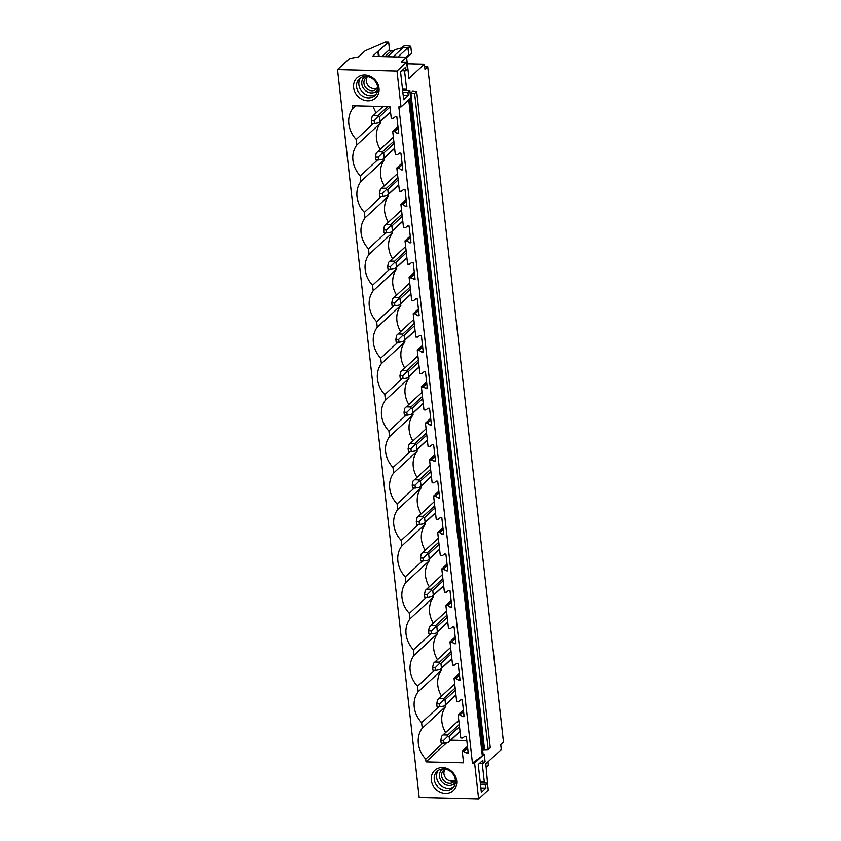 <?xml version="1.0" encoding="UTF-8"?>
<svg xmlns="http://www.w3.org/2000/svg" width="841" height="841" viewBox="0 0 841 841"><rect width="100%" height="100%" fill="white"/><g stroke="black" fill="none" stroke-linecap="round" stroke-linejoin="round"><path stroke-width="1.26" d="M478.645 798.95L474.618 763.071L472.432 763.018L398.844 106.902L401.031 106.954L397.005 71.075L337.535 69.603L419.186 797.478L478.645 798.95L488.285 790.046L487.517 783.16L485.583 784.937L480.526 784.811M337.535 69.603L349.53 58.523L358.508 56.915L365.152 50.786L385.472 42.05L388.647 42.124L377.882 51.396L378.461 56.505M373.425 123.522L356.206 139.438A25.135 21.877 -132.7 0 1 352.736 108.521L352.421 105.756L389.951 106.681L391.254 118.308L393.115 118.35L395.428 116.615L396.836 116.657L398.718 133.446L397.309 133.414L394.587 131.553L392.736 131.511L395.344 154.755L397.204 154.807L399.517 153.073L400.926 153.104L402.807 169.893L401.399 169.861L398.676 168L396.826 167.958L399.433 191.212L401.283 191.254L403.606 189.519L405.015 189.561L406.897 206.35L405.488 206.308L402.765 204.458L400.915 204.416L403.522 227.659L405.373 227.701L407.696 225.977L409.104 226.008L410.986 242.797L409.578 242.765L406.855 240.904L405.005 240.862L407.612 264.106L409.462 264.158L411.785 262.424L413.194 262.455L415.076 279.254L409.094 277.309L411.701 300.563L413.551 300.605L415.875 298.87L417.283 298.912L419.165 315.701L417.756 315.669L415.034 313.809L413.183 313.767L415.79 337.01L417.641 337.062L419.964 335.328L421.373 335.359L423.254 352.148L421.846 352.116L419.123 350.255L417.273 350.213L419.88 373.467L421.73 373.509L424.053 371.775L425.462 371.817L427.344 388.605L421.362 386.66L423.969 409.914L425.819 409.956L428.132 408.232L429.551 408.263L431.433 425.052L430.024 425.02L427.302 423.16L425.441 423.118L428.058 446.361L429.909 446.413L432.221 444.679L433.641 444.71L435.522 461.509L429.53 459.564L432.137 482.818L433.998 482.86L436.311 481.126L437.73 481.168L439.612 497.956L438.203 497.925L435.48 496.064L433.62 496.022L436.227 519.265L438.087 519.307L440.4 517.583L441.809 517.614L443.701 534.403L442.282 534.371L439.57 532.511L437.709 532.469L440.316 555.712L442.177 555.764L444.49 554.03L445.898 554.061L447.79 570.86L441.798 568.915L444.405 592.169L446.266 592.211L448.579 590.487L449.988 590.519L451.869 607.307L450.461 607.276L447.748 605.415L445.888 605.373L448.495 628.616L450.356 628.669L452.668 626.934L454.077 626.966L455.959 643.754L449.977 641.82L452.584 665.073L454.445 665.115L456.758 663.381L458.166 663.423L460.048 680.211L458.639 680.18L455.917 678.319L454.066 678.277L456.674 701.52L458.524 701.562L460.847 699.838L462.256 699.87L464.137 716.658L462.729 716.627L460.006 714.766L458.156 714.724L460.763 737.967L462.613 738.02L464.936 736.285L466.345 736.317L468.227 753.115L462.245 751.171L463.549 762.798L426.019 761.872L446.708 742.761M356.206 139.438L356.826 144.967A25.135 21.877 -132.7 0 0 360.295 175.885L360.915 181.425A25.135 21.877 -132.7 0 0 364.384 212.331L365.005 217.872A25.135 21.877 -132.7 0 0 368.474 248.789L369.094 254.329A25.135 21.877 -132.7 0 0 372.552 285.236L373.183 290.776A25.135 21.877 -132.7 0 0 376.642 321.683L377.273 327.223A25.135 21.877 -132.7 0 0 380.731 358.14L381.351 363.68A25.135 21.877 -132.7 0 0 384.821 394.587L385.441 400.127A25.135 21.877 -132.7 0 0 388.91 431.044L389.53 436.574A25.135 21.877 -132.7 0 0 392.999 467.491L393.62 473.031A25.135 21.877 -132.7 0 0 397.089 503.938L397.709 509.478A25.135 21.877 -132.7 0 0 401.178 540.395L401.798 545.935A25.135 21.877 -132.7 0 0 405.267 576.842L405.888 582.382A25.135 21.877 -132.7 0 0 409.357 613.299L409.977 618.829A25.135 21.877 -132.7 0 0 413.446 649.746L414.066 655.286A25.135 21.877 -132.7 0 0 417.535 686.193L418.156 691.733A25.135 21.877 -132.7 0 0 421.625 722.65L422.245 728.19A25.135 21.877 -132.7 0 0 425.714 759.097L426.019 761.872M436.647 769A13.708 11.932 -132.7 0 0 433.557 786.409A13.708 11.932 -132.7 0 0 451.365 791.97A13.708 11.932 -132.7 0 0 454.455 774.572A13.708 11.932 -132.7 0 0 436.647 769M361.504 99.101A13.708 11.932 -132.7 0 0 378.156 94.392A13.708 11.932 -132.7 0 0 371.144 76.741A13.708 11.932 -132.7 0 0 354.481 81.451A13.708 11.932 -132.7 0 0 361.504 99.101M474.618 763.071L482.335 755.943L472.432 763.018M397.005 71.075L406.645 62.171L407.412 69.057L405.488 70.844L405.141 67.722L400.568 71.948L403.68 99.711L408.253 95.485L407.906 92.373L409.83 90.586L410.671 98.05L409.62 99.017L483.218 755.134L484.258 754.167L485.099 761.631L483.176 763.407L482.818 760.285L478.245 764.511L481.367 792.285L485.94 788.059L485.583 784.937M401.031 106.954L408.737 99.827L482.335 755.943M484.237 783.076A1.524 0.568 91.4 0 0 484.311 781.815L482.24 763.386M487.78 785.494L485.846 763.838L501.268 749.583L500.71 744.569L503.465 742.025L427.712 66.67L424.957 69.214L424.39 64.2L408.968 78.444L406.581 57.209L401.357 62.045L406.645 62.171M406.55 90.502A1.524 0.568 91.4 0 0 406.624 89.241L404.553 70.823M410.156 93.498L412.595 91.248L416.694 91.616L490.282 747.733L488.222 749.636L483.575 749.783L410.482 98.218M416.694 91.616L414.624 93.519L410.166 93.561M414.624 93.519L488.222 749.636M424.663 66.597L427.712 66.67M373.215 106.271A25.135 21.877 -132.7 0 0 376.116 112.883M380.185 121.556L380.374 123.217A25.135 21.877 -132.7 0 0 380.206 149.33M384.274 158.013L384.463 159.664A25.135 21.877 -132.7 0 0 384.295 185.787M388.363 194.46L388.553 196.111A25.135 21.877 -132.7 0 0 388.384 222.234M392.453 230.918L392.642 232.568A25.135 21.877 -132.7 0 0 392.463 258.692M396.542 267.364L396.731 269.015A25.135 21.877 -132.7 0 0 396.553 295.138M400.631 303.811L400.821 305.472A25.135 21.877 -132.7 0 0 400.642 331.585M404.721 340.269L404.91 341.919A25.135 21.877 -132.7 0 0 404.731 368.043M408.81 376.715L408.999 378.366A25.135 21.877 -132.7 0 0 408.821 404.489M412.899 413.162L413.078 414.823A25.135 21.877 -132.7 0 0 412.91 440.936M416.989 449.62L417.168 451.27A25.135 21.877 -132.7 0 0 416.999 477.394M421.078 486.066L421.257 487.727A25.135 21.877 -132.7 0 0 421.089 513.84M425.168 522.524L425.346 524.174A25.135 21.877 -132.7 0 0 425.178 550.298M429.257 558.971L429.436 560.621A25.135 21.877 -132.7 0 0 429.267 586.745M433.336 595.417L433.525 597.078A25.135 21.877 -132.7 0 0 433.357 623.192M437.425 631.875L437.614 633.525A25.135 21.877 -132.7 0 0 437.446 659.649M441.514 668.322L441.704 669.983A25.135 21.877 -132.7 0 0 441.536 696.096M445.604 704.779L445.793 706.429A25.135 21.877 -132.7 0 0 445.625 732.553M450.871 740.143L466.818 740.543M352.736 108.521L355.648 105.829M392.736 131.511L397.961 126.676M462.245 751.171L467.47 746.345M458.156 714.724L463.38 709.899M454.066 678.277L459.291 673.441M449.977 641.82L455.202 636.994M445.888 605.373L451.112 600.537M441.798 568.915L447.023 564.09M437.709 532.469L442.934 527.643M433.62 496.022L438.855 491.186M429.53 459.564L434.765 454.739M425.441 423.118L430.676 418.292M421.362 386.66L426.587 381.835M417.273 350.213L422.497 345.388M413.183 313.767L418.408 308.931M409.094 277.309L414.319 272.484M405.005 240.862L410.229 236.037M400.915 204.416L406.14 199.58M396.826 167.958L402.051 163.133M356.826 144.967L380.374 123.217M394.587 131.553L398.14 128.274M397.309 133.414L398.581 132.237M377.504 159.979L360.295 175.885M360.915 181.425L384.463 159.664M398.676 168L402.229 164.72M401.399 169.861L402.671 168.684M381.593 196.426L364.384 212.331M365.005 217.872L388.553 196.111M402.765 204.458L406.319 201.178M405.488 206.308L406.76 205.13M385.683 232.883L368.474 248.789M369.094 254.329L392.642 232.568M406.855 240.904L410.408 237.625M409.578 242.765L410.85 241.588M389.772 269.33L372.552 285.236M373.183 290.776L396.731 269.015M410.944 277.362L414.497 274.082M413.667 279.212L414.939 278.035M393.861 305.777L376.642 321.683M377.273 327.223L400.821 305.472M415.034 313.809L418.587 310.529M417.756 315.669L419.028 314.492M397.951 342.234L380.731 358.14M381.351 363.68L404.91 341.919M419.123 350.255L422.676 346.976M421.846 352.116L423.118 350.939M402.04 378.681L384.821 394.587M385.441 400.127L408.999 378.366M423.212 386.713L426.765 383.433M425.935 388.563L427.207 387.386M406.129 415.128L388.91 431.044M389.53 436.574L413.078 414.823M427.302 423.16L430.855 419.88M430.024 425.02L431.296 423.843M410.219 451.585L392.999 467.491M393.62 473.031L417.168 451.27M431.391 459.617L434.944 456.337M434.114 461.467L435.386 460.29M414.308 488.032L397.089 503.938M397.709 509.478L421.257 487.727M435.48 496.064L439.034 492.784M438.203 497.925L439.475 496.747M418.397 524.49L401.178 540.395M401.798 545.935L425.346 524.174M439.57 532.511L443.112 529.231M442.282 534.371L443.564 533.194M422.487 560.936L405.267 576.842M405.888 582.382L429.436 560.621M443.659 568.968L447.202 565.688M446.371 570.818L447.654 569.641M426.576 597.383L409.357 613.299M409.977 618.829L433.525 597.078M447.748 605.415L451.291 602.135M450.461 607.276L451.743 606.098M430.666 633.841L413.446 649.746M414.066 655.286L437.614 633.525M451.838 641.872L455.38 638.592M454.55 643.722L455.822 642.545M434.755 670.288L417.535 686.193M418.156 691.733L441.704 669.983M455.917 678.319L459.47 675.039M458.639 680.18L459.911 678.992M438.834 706.745L421.625 722.65M422.245 728.19L445.793 706.429M460.006 714.766L463.559 711.486M462.729 716.627L464.001 715.449M442.923 743.192L425.714 759.097M464.095 751.223L467.649 747.943M466.818 753.073L468.09 751.896M409.83 90.586L402.639 90.407M377.882 51.396L372.51 56.358L406.581 57.209M407.906 47.685L397.856 56.988L393.062 56.852L403.112 47.569L407.906 47.685L408.715 54.875L406.203 57.199M378.587 51.417L379.165 56.526M387.407 56.736L395.112 49.608L403.112 47.569M388.647 42.124L389.478 49.556A1.524 1.325 -132.7 0 0 391.054 51.028L393.514 51.091M407.317 63.769L424.39 64.2M375.959 94.371A11.427 9.945 47.3 0 1 365.446 94.339A11.427 9.945 47.3 0 1 360.652 77.803M371.165 77.835A11.427 9.945 47.3 0 1 374.897 95.548A11.427 9.945 47.3 0 1 363.133 96.473A11.427 9.945 47.3 0 1 359.401 78.77A11.427 9.945 47.3 0 1 371.165 77.835M407.906 92.373L402.839 92.247M408.253 95.485L403.196 95.369M405.488 70.844L401.861 70.749M487.517 783.16L480.316 782.982M484.258 754.167L483.102 754.135M488.011 761.841L488.411 765.373L486.245 767.37M450.965 789.3A11.427 9.945 -132.7 0 0 452.584 788.112A11.427 9.945 -132.7 0 0 452.879 773.857A11.427 9.945 -132.7 0 0 438.697 770.156A11.427 9.945 -132.7 0 0 437.078 771.334A11.427 9.945 -132.7 0 0 436.784 785.589A11.427 9.945 -132.7 0 0 450.965 789.3M438.34 770.377A11.427 9.945 -132.7 0 0 439.685 784.159A11.427 9.945 -132.7 0 0 453.278 787.155A11.427 9.945 -132.7 0 0 453.646 786.945M483.176 763.407L479.538 763.323M485.94 788.059L480.873 787.933M371.323 120.61L371.638 123.48L374.466 123.553L374.14 120.683L371.323 120.61L372.132 116.584L383.054 106.513M374.14 120.683L378.114 116.731L378.271 115.375L373.593 115.259M372.71 116.026L372.132 116.584M378.114 116.731L379.596 116.605L380.132 121.367L378.797 122.818L374.466 123.553M379.596 116.605L389.993 107.007M380.132 121.367L390.518 111.769M378.271 115.375L387.733 106.628M375.412 157.067L375.727 159.937L378.555 160L378.229 157.13L375.412 157.067L376.221 153.041L393.378 137.209L376.936 152.347M378.229 157.13L382.203 153.188L382.361 151.822L377.683 151.706M376.8 152.473L376.221 153.041M382.203 153.188L383.685 153.062L384.211 157.814L382.886 159.275L378.555 160M383.685 153.062L394.082 143.454M384.211 157.814L394.608 148.216M382.361 151.822L393.83 141.225M379.491 193.514L379.817 196.384L382.644 196.458L382.319 193.588L379.491 193.514L380.311 189.488L397.467 173.656M382.319 193.588L386.292 189.635L386.45 188.268L381.772 188.153M380.889 188.92L380.311 189.488M386.292 189.635L387.775 189.509L388.3 194.271L386.976 195.722L382.644 196.458M387.775 189.509L398.161 179.911M388.3 194.271L398.697 184.663M386.45 188.268L397.919 177.682M383.58 229.961L383.906 232.831L386.723 232.904L386.408 230.035L383.58 229.961L384.4 225.935L401.556 210.103M386.408 230.035L390.382 226.082L390.539 224.726L385.861 224.61M384.978 225.377L384.4 225.935M390.382 226.082L391.864 225.966L392.39 230.718L391.065 232.179L386.723 232.904M391.864 225.966L402.25 216.358M392.39 230.718L402.786 221.12M390.539 224.726L402.009 214.129M387.669 266.418L387.995 269.288L390.813 269.351L390.497 266.481L387.669 266.418L388.489 262.392L405.646 246.56M390.497 266.481L394.471 262.539L394.629 261.173L389.951 261.057M389.068 261.824L388.489 262.392M394.471 262.539L395.943 262.413L396.479 267.175L395.154 268.626L390.813 269.351M395.943 262.413L406.34 252.805M396.479 267.175L406.876 257.567M394.629 261.173L406.098 250.576M391.759 302.865L392.085 305.735L394.902 305.809L394.587 302.939L391.759 302.865L392.568 298.839L409.735 283.007L393.294 298.156M394.587 302.939L398.56 298.986L398.718 297.63L394.03 297.514M393.157 298.282L392.568 298.839M398.56 298.986L400.032 298.86L400.568 303.622L399.244 305.073L394.902 305.809M400.032 298.86L410.429 289.262M400.568 303.622L410.965 294.014M398.718 297.63L410.177 287.033M395.848 339.312L396.174 342.192L398.991 342.255L398.676 339.386L395.848 339.312L396.658 335.286L413.814 319.454M398.676 339.386L402.65 335.443L402.797 334.077L398.119 333.961M397.246 334.729L396.658 335.286M402.65 335.443L404.122 335.317L404.658 340.069L403.333 341.53L398.991 342.255M404.122 335.317L414.518 325.709M404.658 340.069L415.055 330.471M402.797 334.077L414.266 323.48M399.938 375.769L400.263 378.639L403.081 378.713L402.765 375.843L399.938 375.769L400.747 371.743L417.903 355.911M402.765 375.843L406.739 371.89L406.886 370.524L402.208 370.408M401.336 371.175L400.747 371.743M406.739 371.89L408.211 371.764L408.747 376.526L407.422 377.977L403.081 378.713M408.211 371.764L418.608 362.156M408.747 376.526L419.144 366.918M406.886 370.524L418.355 359.927M404.027 412.216L404.353 415.086L407.17 415.16L406.844 412.29L404.027 412.216L404.836 408.19L421.993 392.358M406.844 412.29L410.829 408.337L410.976 406.981L406.298 406.865M405.425 407.633L404.836 408.19M410.829 408.337L412.3 408.211L412.836 412.973L411.512 414.434L407.17 415.16M412.3 408.211L422.697 398.613M412.836 412.973L423.233 403.375M410.976 406.981L422.445 396.384M408.116 448.674L408.442 451.543L411.26 451.606L410.934 448.737L408.116 448.674L408.926 444.647L426.082 428.815M410.934 448.737L414.918 444.794L415.065 443.428L410.387 443.312M409.514 444.08L408.926 444.647M414.918 444.794L416.39 444.668L416.926 449.43L415.591 450.881L411.26 451.606M416.39 444.668L426.786 435.06M416.926 449.43L427.323 439.822M415.065 443.428L426.534 432.831M412.206 485.12L412.532 487.99L415.349 488.064L415.023 485.194L412.206 485.12L413.015 481.094L430.171 465.262M415.023 485.194L418.997 481.241L419.154 479.885L414.476 479.769M413.604 480.526L413.015 481.094M418.997 481.241L420.479 481.115L421.015 485.877L419.68 487.328L415.349 488.064M420.479 481.115L430.876 471.517M421.015 485.877L431.412 476.269M419.154 479.885L430.624 469.289M416.295 521.567L416.61 524.437L419.438 524.511L419.112 521.641L416.295 521.567L417.104 517.541L434.261 501.709M419.112 521.641L423.086 517.699L423.244 516.332L418.566 516.216M417.693 516.984L417.104 517.541M423.086 517.699L424.568 517.572L425.104 522.324L423.769 523.785L419.438 524.511M424.568 517.572L434.965 507.964M425.104 522.324L435.501 512.726M423.244 516.332L434.713 505.735M420.384 558.025L420.7 560.894L423.528 560.968L423.202 558.088L420.384 558.025L421.194 553.998L438.35 538.166M423.202 558.088L427.175 554.145L427.333 552.779L422.655 552.663M421.783 553.431L421.194 553.998M427.175 554.145L428.658 554.019L429.194 558.781L427.859 560.232L423.528 560.968M428.658 554.019L439.055 544.411M429.194 558.781L439.591 549.173M427.333 552.779L438.802 542.182M424.474 594.471L424.789 597.341L427.617 597.415L427.291 594.545L424.474 594.471L425.283 590.445L442.44 574.613M427.291 594.545L431.265 590.592L431.422 589.236L426.744 589.12M425.872 589.888L425.283 590.445M431.265 590.592L432.747 590.466L433.283 595.228L431.948 596.69L427.617 597.415M432.747 590.466L443.144 580.868M433.283 595.228L443.67 585.63M431.422 589.236L442.892 578.64M428.563 630.929L428.878 633.799L431.706 633.862L431.38 630.992L428.563 630.929L429.373 626.902L446.529 611.071M431.38 630.992L435.354 627.05L435.512 625.683L430.834 625.567M429.951 626.335L429.373 626.902M435.354 627.05L436.836 626.923L437.373 631.686L436.037 633.136L431.706 633.862M436.836 626.923L447.233 617.315M437.373 631.686L447.759 622.077M435.512 625.683L446.981 615.086M432.652 667.376L432.968 670.245L435.796 670.319L435.47 667.449L432.652 667.376L433.462 663.349L450.618 647.517M435.47 667.449L439.444 663.496L439.601 662.13L434.923 662.014M434.04 662.782L433.462 663.349M439.444 663.496L440.926 663.37L441.451 668.132L440.127 669.583L435.796 670.319M440.926 663.37L451.323 653.772M441.451 668.132L451.848 658.524M439.601 662.13L451.07 651.544M436.731 703.822L437.057 706.692L439.885 706.766L439.559 703.896L436.731 703.822L437.551 699.796L454.708 683.964L438.266 699.113M439.559 703.896L443.533 699.954L443.691 698.587L439.013 698.472M438.129 699.239L437.551 699.796M443.533 699.954L445.015 699.828L445.541 704.579L444.216 706.041L439.885 706.766M445.015 699.828L455.401 690.219M445.541 704.579L455.938 694.981M443.691 698.587L455.16 687.991M440.821 740.28L441.147 743.15L443.964 743.213L443.649 740.343L440.821 740.28L441.641 736.253L458.797 720.422M443.649 740.343L447.622 736.401L447.78 735.034L443.102 734.918M442.219 735.686L441.641 736.253M447.622 736.401L449.105 736.274L449.63 741.037L448.306 742.487L443.964 743.213M449.105 736.274L459.491 726.666M449.63 741.037L460.027 731.428M447.78 735.034L459.249 724.437M406.666 57.955L411.564 53.425L410.765 46.244L405.667 45.603L403.712 46.076L401.704 47.926M408.032 48.778L410.765 46.244M365.225 76.405A9.346 8.137 -132.7 0 0 361.819 84.026A9.346 8.137 -132.7 0 0 367.17 91.732A9.346 8.137 -132.7 0 0 377.714 89.924M368.011 76.647A7.664 6.675 -132.7 0 0 365.856 77.908A7.664 6.675 -132.7 0 0 368.369 89.798A7.664 6.675 -132.7 0 0 376.263 89.178A7.664 6.675 -132.7 0 0 377.693 87.128M377.273 87.948A7.664 6.675 47.3 0 1 370.671 87.664A7.664 6.675 47.3 0 1 367.16 77.004M442.902 768.968A9.346 8.137 -132.7 0 0 441.094 780.826A9.346 8.137 -132.7 0 0 453.152 784.506A9.346 8.137 -132.7 0 0 455.401 782.498M455.38 779.702A7.664 6.675 47.3 0 1 453.951 781.741A7.664 6.675 47.3 0 1 452.857 782.529A7.664 6.675 47.3 0 1 443.344 780.049A7.664 6.675 47.3 0 1 443.543 770.482A7.664 6.675 47.3 0 1 444.626 769.683A7.664 6.675 47.3 0 1 445.698 769.221M444.836 769.578A7.664 6.675 -132.7 0 0 446.15 778.514A7.664 6.675 -132.7 0 0 454.949 780.522M484.553 749.552L410.955 93.435M391.054 51.028L384.936 56.673M381.856 56.589L389.478 49.556M406.624 89.241L402.492 89.146M375.801 88.484L372.5 88.4M484.311 781.815L480.179 781.71M453.488 781.047L450.187 780.963M372.847 115.9L383.012 106.513M378.934 122.723L390.55 111.99M383.023 159.17L394.639 148.436M381.026 188.804L397.457 173.614M387.102 195.627L398.729 184.894M385.115 225.251L401.546 210.071M391.191 232.074L402.818 221.341M389.204 261.698L405.635 246.518M395.281 268.531L406.897 257.788M399.37 304.978L410.986 294.245M397.383 334.602L413.814 319.422M403.459 341.425L415.076 330.692M401.472 371.06L417.903 355.869M407.549 377.882L419.165 367.149M405.562 407.507L421.993 392.327M411.638 414.329L423.254 403.596M409.651 443.953L426.082 428.773M415.727 450.787L427.344 440.043M413.74 480.411L430.171 465.22M419.817 487.233L431.433 476.5M417.83 516.858L434.261 501.678M423.906 523.68L435.522 512.947M421.909 553.304L438.35 538.124M427.995 560.138L439.612 549.404M425.998 589.762L442.44 574.582M432.085 596.584L443.701 585.851M430.087 626.209L446.518 611.029M436.174 633.031L447.79 622.298M434.177 662.666L450.608 647.475M440.264 669.489L451.88 658.755M444.342 705.935L455.969 695.202M442.355 735.56L458.787 720.38M448.432 742.393L460.059 731.659"/></g></svg>
